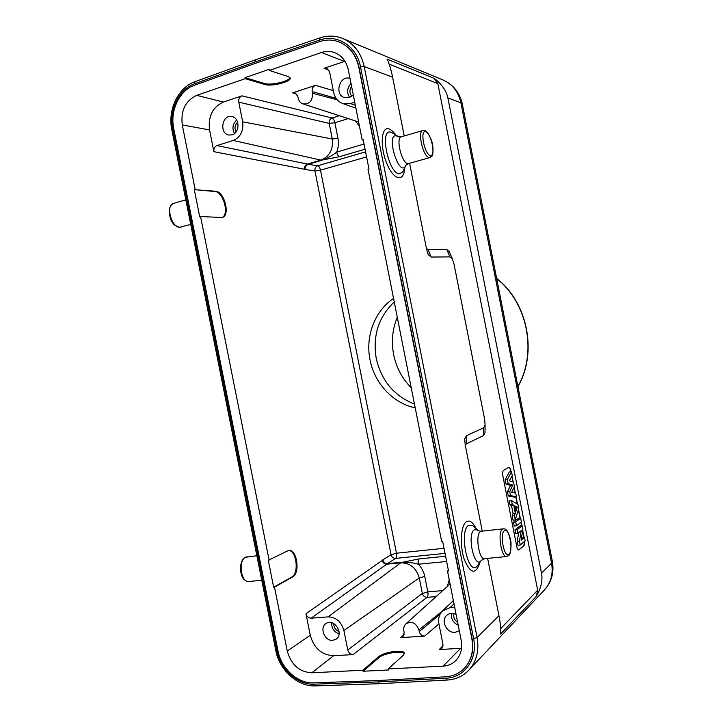 <?xml version="1.0" encoding="UTF-8"?>
<svg xmlns="http://www.w3.org/2000/svg" width="722" height="722" viewBox="0 0 722 722"><rect width="100%" height="100%" fill="white"/><g stroke="black" fill="none" stroke-linecap="round" stroke-linejoin="round"><path stroke-width="1.08" d="M521.23 530.526L517.927 533.215L517.241 529.722L522.159 525.778L522.881 529.425L521.122 540.2L524.452 537.394L525.129 540.832L520.255 544.993L519.497 541.175L521.23 530.526M517.927 533.215L515.679 533.549L514.957 529.903L519.957 525.923L522.159 525.778M519.497 541.175L517.223 541.392L518.667 532.61M520.255 544.993L517.999 545.327L517.223 541.392M524.452 537.394L521.446 538.188M517.241 529.722L514.957 529.903M521.392 521.889L516.465 525.778L515.725 522.015L520.661 518.179L521.392 521.889M516.465 525.778L514.217 526.13L513.441 522.205L518.459 518.324L520.661 518.179M515.725 522.015L513.441 522.205M517.268 507.169L514.777 505.869L515.869 511.402L517.268 507.169L515.093 507.467M517.954 504.434L518.739 508.423L515.291 519.84L514.488 515.743L515.3 513.18L513.757 505.319L512.277 504.552L511.492 500.563L517.954 504.434M511.492 500.563L509.209 500.725L510.03 504.895L511.51 505.662L513.757 505.319M512.277 504.552L510.03 504.895M515.3 513.18L513.035 513.405L511.51 505.662M514.488 515.743L512.214 515.968L513.035 513.405M515.291 519.84L513.053 520.237L512.214 515.968M512.819 485.058L508.171 483.704L507.349 479.561L511.519 471.791L512.268 475.59L509.29 480.843L513.559 482.115L514.443 486.61L511.519 492.494L515.707 493.045L516.447 496.772L510.517 495.617L509.723 491.574L512.819 485.058L510.526 485.392L507.449 491.808L509.723 491.574M508.171 483.704L505.923 484.074L510.526 485.392M510.517 495.617L508.27 495.978L507.449 491.808M516.447 496.772L514.281 497.133L508.27 495.978M511.519 471.791L509.317 471.962L505.084 479.814L507.349 479.561M505.923 484.074L505.084 479.814M524.533 541.338L523.838 545.597L518.658 550.002M508.739 467.278C509.579 467.504 510.255 468.768 510.77 471.069L510.923 471.845M511.817 476.394L512.909 481.926M514.001 487.494L515.084 492.955M515.851 496.871L517.259 504.019M518.369 509.651L520.057 518.216M520.869 522.304L521.555 525.815M522.602 531.121L523.847 537.43M518.721 550.011L518.82 549.993C517.981 549.983 517.286 548.783 516.753 546.401L502.891 476.069C502.422 473.163 502.611 471.295 503.469 470.464L508.82 467.26C509.705 467.296 510.427 468.56 510.986 471.042L511.14 471.827M518.82 549.993L524.055 545.57L524.741 541.166M511.988 476.105L513.143 481.998M514.163 487.169L515.309 492.991M516.068 496.835L517.521 504.173M518.504 509.2L520.282 518.197M521.058 522.15L521.78 525.806M522.71 530.499L524.073 537.421M274.504 587.139L273.647 587.221L268.268 560.272L288.556 550.435C296.832 548.35 300.614 573.16 292.581 576.986L274.504 587.139L287.248 650.991C291.165 664.754 299.359 672.02 311.823 672.805L362.886 670.215L378.454 656.858C383.869 651.731 405.024 648.97 404.302 653.527L403.111 655.468L388.174 668.933L388.382 669.98L363.094 671.243L362.886 670.215M200.563 216.546L199.723 216.78L194.308 189.642L215.688 191.267C224.641 191.483 230.625 216.275 222.042 217.502L200.563 216.546L269.125 560.182M221.834 217.548C229.695 215.129 223.459 191.682 214.876 191.51L194.308 189.642M333.781 623.564C333.745 627.481 335.495 630.125 339.033 631.506M339.069 633.88C333.979 632.003 331.506 628.275 331.669 622.689M332.761 640.351L336.208 639.114C344.394 633.672 333.745 617.599 325.956 623.573C319.223 627.671 324.747 641.317 332.761 640.351M353.085 654.583L333.645 655.711C321.768 655.071 313.971 648.257 310.261 635.27L305.966 613.709C306.796 616.597 308.52 618.086 311.119 618.185L328.086 616.886C336.064 617.157 341.335 621.696 343.898 630.496L347.769 649.971C348.618 652.905 350.387 654.439 353.085 654.583L427.036 597.338C424.653 597.256 423.092 595.957 422.352 593.43L419.283 577.97L343.898 630.496M237.655 122.271C234.812 125.041 234.28 128.272 236.049 131.964M234.442 133.597C231.906 128.453 232.655 123.949 236.681 120.105M232.114 134.843C240.002 132.83 239.885 117.812 231.961 116.576C222.096 114.013 218.901 133.633 228.91 135.05L232.114 134.843M351.596 86.378C349.34 89.898 349.412 93.201 351.813 96.27M349.565 97.506C346.623 92.596 347.111 87.922 351.018 83.472M350.017 78.409C339.484 74.79 333.961 94.961 344.692 97.678L349.222 97.623L353.284 94.916M354.728 102.199L350.396 103.562L342.445 103.426C337.824 101.558 334.891 97.903 333.663 92.461L329.593 71.92L326.867 68.364L324.07 68.292L344.963 61.289M363.265 140.149L362.182 139.897L348.356 69.998C346.47 61.605 342.057 55.874 335.116 52.805C330.676 51.054 326.127 50.955 321.489 52.507L269.297 70.422L288.222 76.559L290.045 77.796C292.419 81.469 271.68 86.92 264.721 84.483L245.254 78.68L245.047 77.642L269.089 69.375L269.297 70.422M453.985 613.637C453.19 617.229 454.418 620.144 457.667 622.391M458.235 625.27C453.145 622.779 450.898 618.826 451.476 613.402M456.087 614.395C452.604 612.834 449.535 613.113 446.864 615.234C440.402 620.27 446.629 633.329 455.059 632.355L459.318 630.739M419.202 558.882C418.255 559.83 417.975 561.608 418.372 564.225C412.623 562.564 406.847 562.005 401.026 562.546L419.202 558.882L445.609 556.256M419.256 631.588C420.096 634.485 421.892 635.992 424.644 636.109L400.764 637.652L403.02 636.696L404.185 632.598L403.851 630.938C403.363 628.05 404.04 625.694 405.872 623.88C411.684 620.749 416.034 622.761 418.931 629.936L419.256 631.588L440.077 614.232M443.037 645.649L439.229 649.565L441.891 648.356L442.947 644.214L438.913 623.88C438.019 618.655 439.211 614.341 442.487 610.929L450.149 607.527L454.652 607.184M439.229 649.565L461.548 648.248M388.174 668.933L443.055 666.153C448.218 665.837 452.55 663.897 456.06 660.314C460.88 654.971 462.594 648.284 461.196 640.252L447.505 571.057L448.398 570.362M362.182 139.897L363.157 139.608L368.987 169.056L368.012 169.327L441.729 541.843L442.73 541.735L448.515 570.967L447.505 571.057M238.765 102.154L329.205 123.399C328.925 120.764 329.882 118.959 332.066 117.993L241.942 95.846C239.478 96.983 238.422 99.085 238.765 102.154L242.682 121.81L332.3 138.994L337.968 138.29C338.853 143.001 338.438 147.604 336.714 152.089C337.336 154.67 338.275 156.205 339.511 156.674L321.245 160.23C326.858 158.533 332.012 155.817 336.714 152.089L364.041 144.048M242.682 121.81C243.693 130.998 240.543 137.216 233.233 140.456L216.952 145.582C214.569 146.647 213.55 148.678 213.883 151.683L304.576 169.273C304.323 166.692 305.271 164.95 307.419 164.047L216.952 145.582M333.293 90.602L315.469 85.349C312.96 86.487 311.868 88.571 312.193 91.595L312.527 93.264C312.635 100.899 309.44 104.446 302.933 103.896C300.397 102.939 298.782 100.954 298.096 97.939L297.771 96.297L294.982 92.849L292.654 92.849L296.859 94.221M315.469 85.349L292.654 92.849M245.047 77.642L264.523 83.472C270.813 85.674 289.477 81.342 289.91 77.57M245.254 78.68L196.709 95.349C185.401 100.737 180.599 110.61 182.278 124.942L195.139 189.399M241.942 95.846L223.405 102.064C212.602 107.109 207.981 116.404 209.551 129.924L213.883 151.683M339.358 115.719L332.066 117.993C333.32 118.57 334.259 120.15 334.882 122.731L329.205 123.399L332.3 138.994C333.393 149.463 329.593 156.494 320.902 160.103L307.771 164.174C305.605 165.067 304.54 166.764 304.576 169.273L305.397 169.544C305.117 166.953 306.047 165.203 308.186 164.309L307.419 164.047L320.902 160.103L233.233 140.456M445.041 553.386L395.575 558.377C393.282 558.35 391.784 557.122 391.08 554.677L314.945 170.915C314.666 168.37 315.586 166.656 317.698 165.771L365.585 151.864M391.071 554.722L396.459 553.214C396.847 555.732 396.558 557.456 395.575 558.377L387.1 563.918C384.763 563.9 383.129 562.736 382.209 560.434L382.868 559.848C383.59 562.339 385.106 563.593 387.425 563.629L401.342 562.248M328.086 616.886L400.764 562.808L386.821 564.18C384.501 564.153 382.967 562.898 382.209 560.434L305.966 613.709M404.275 653.762C402.506 650.161 383.572 653.202 378.653 657.859L363.094 671.243M255.371 59.836L195.012 81.676L194.426 83.833L254.965 61.984L255.489 59.791L319.927 37.896M482.251 531.139L465.185 444.707L464.715 439.093L466.385 435.754L483.623 427.803L485.094 424.96L484.652 419.401L454.021 264.153L452.369 258.936L449.905 256.888L431.097 257.05L428.263 254.631L426.603 249.352L409.6 163.262M485.013 430.637L484.985 432.713L483.532 435.565L466.466 443.786L465.266 445.131M426.458 248.63L428.065 249.352L446.828 249.514L449.283 251.581L450.086 253.494M404.212 135.962L392.597 77.173C390.963 69.032 389.095 63.004 387.001 59.096L434.166 78.382L437.839 83.617L537.673 590.208L536.275 596.435C541.094 588.078 542.845 580.344 541.518 573.214L551.554 563.187L552.312 561.174M434.166 78.382C441.819 84.239 446.386 90.746 447.875 97.912L541.518 573.214M536.275 596.435L500.563 634.069C501.059 629.891 500.517 623.772 498.956 615.713L487.63 558.368M392.597 77.173L364.186 66.514L360.522 66.866L473.596 638.636C477.991 658.861 464.571 677.669 445.988 678.211L378.175 681.92L379.465 683.689L447.108 680.043M464.408 668.202L464.508 668.103C471.583 660.296 474.101 650.504 472.062 638.726L359.051 67.345C356.28 55.043 349.809 46.659 339.647 42.183L339.52 42.129M319.629 41.614C326.353 39.403 332.941 39.557 339.394 42.075C349.565 46.56 356.036 54.953 358.807 67.254L471.872 638.916C473.912 650.702 471.394 660.495 464.318 668.301C459.21 673.491 452.929 676.324 445.465 676.812L377.642 680.566L313.565 682.868C297.87 683.752 281.21 668.59 278.006 650.946L173.704 128.435C169.85 110.737 179.48 90.313 194.435 85.277L254.992 63.464L319.629 41.614M273.647 587.221L291.742 577.068C299.431 573.439 296.408 549.803 288.376 550.471M393.553 298.412C374.691 310.947 365.179 336.389 370.025 359.818C374.483 383.319 392.994 403.291 415.213 407.84M414.455 404.04C394.149 395.972 381.415 380.783 376.252 358.464C372.507 335.874 378.518 317.03 394.257 301.949M411.242 387.804C402.172 378.563 396.306 367.498 393.652 354.601C391.189 341.659 392.398 329.214 397.28 317.256M321.642 160.374L308.186 164.309L317.698 165.771C318.953 166.213 319.882 167.685 320.496 170.184L314.918 170.879M422.343 593.556L427.821 591.859C428.227 594.459 427.965 596.291 427.036 597.338L436.106 596.598M254.965 61.984L319.575 40.089L320.036 37.86C327.752 35.324 335.324 35.531 342.742 38.501C353.979 43.546 361.126 52.877 364.186 66.514L477.098 637.535C479.363 650.585 476.601 661.46 468.822 670.169L544.469 589.937C551.003 582.636 553.368 573.719 551.554 563.187L460.907 102.804L447.875 97.912M214.876 191.51L215.688 191.267M287.248 650.991L310.261 635.27M333.645 655.711L311.823 672.805M311.119 618.185L387.1 563.918L400.764 562.808C410.15 562.907 416.323 567.961 419.283 577.97L424.771 576.427C423.805 571.779 421.666 567.709 418.372 564.225L446.638 561.472M344.502 61.442L321.489 52.507M350.396 103.562L355.332 105.268M424.644 636.109L438.931 623.925M442.342 611.083L418.931 629.936M449.21 579.667L447.333 586.454M454.003 603.881L450.149 607.527M443.055 666.153L460.645 648.32M324.07 68.292L328.961 70.233M365.061 149.228L339.511 156.674M348.248 118.607L334.882 122.731L337.968 138.29M312.527 93.264L337.156 99.762M312.193 91.595L336.064 98.336M355.305 120.899L359.457 126.088M264.721 84.483L264.523 83.472M196.709 95.349L223.405 102.064M209.551 129.924L182.278 124.942M314.945 170.915L305.397 169.544M366.586 156.909L320.496 170.184L396.459 553.214L444.03 548.296M424.771 576.427L427.821 591.859L442.739 590.605M422.352 593.43L347.769 649.971M404.194 634.539L400.764 637.652M378.653 657.859L378.454 656.858M247.249 556.77L245.642 557.194C237.791 560.317 241.058 583.493 249.09 581.481L261.761 580.253M260.759 575.253L258.828 565.579M190.716 224.416L179.426 227.313L174.814 225.264C173.56 223.811 174.3 225.589 170.934 219.957C167.73 210.391 169.634 205.111 173.695 203.378C165.374 204.579 171.222 227.629 179.733 227.277L181.204 227.069M188.803 214.822L186.854 205.075M275.786 650.522L276.986 650.847L172.784 128.895L171.791 129.626L275.786 650.522M504.317 530.661C509.055 526.889 513.685 550.372 508.974 554.288C504.236 558.53 499.443 534.262 504.317 530.661M481.574 531.212L503.234 528.847C505.165 528.694 507.719 529.055 510.391 539.081C512.115 545.146 509.903 556.039 509.209 554.974L506.88 556.5C501.447 558.422 497.232 532.34 502.458 529.217L503.577 528.82M481.421 560.164L481.24 560.425C474.661 570.308 466.502 534.506 474.273 529.749L477.332 529.867C477.278 530.453 478.578 530.923 481.249 531.248L480.437 531.618C474.959 534.74 479.083 560.579 484.769 558.638L506.528 556.536M484.417 558.675L481.24 560.425L476.773 566.644C467.712 575.353 458.885 530.733 468.605 525.3L472.666 525.49L478.199 530.616M476.123 528.73C472.964 522.205 469.724 519.867 466.412 521.726C460.735 525.201 459.517 545.688 464.381 559.776C470.681 574.089 475.861 574.956 479.94 562.366M430.312 155.528C424.482 154.364 419.653 129.915 425.61 131.729C431.422 133.263 436.088 156.918 430.312 155.528M429.139 157.567C423.101 156.981 417.072 130.799 422.921 130.483C424.843 130.122 427.541 130.474 431.467 140.411C433.922 146.376 432.875 156.918 432.063 155.934L429.139 157.567M430.186 157.504L408.814 163.479M422.614 130.583L401.54 136.738C394.988 137.288 402.389 165.537 408.535 163.56C406.188 164.833 405.15 165.744 405.412 166.277C398.598 176.998 385.593 133.164 396.459 135.88L397.903 136.584M405.917 165.284L402.714 172.089L403.616 170.139L402.714 172.089L399.158 173.858C388.183 173.09 379.294 128.128 390.927 132.216L393.084 133.308M395.728 135.104C393.346 131.594 391.026 129.509 388.77 128.868C381.045 126.368 379.799 147.062 386.947 163.804C393.923 180.717 404.176 182.413 404.717 167.775M466.466 443.786L466.385 435.754M483.623 427.803L483.532 435.565M446.828 249.514L449.905 256.888M431.097 257.05L428.065 249.352M500.689 628.645L537.673 590.208M437.839 83.617L389.185 64.15M473.596 638.636L477.098 637.535L498.956 615.713M319.575 40.089C337.102 33.645 356.848 46.262 360.522 66.866M460.907 102.804C458.443 91.82 452.504 84.23 443.091 80.016C453.308 84.636 459.706 92.578 462.279 103.86L460.907 102.804M462.351 104.248L552.393 561.59C554.225 572.474 551.59 581.923 544.469 589.937M172.784 128.895C168.767 110.43 178.803 89.104 194.426 83.833M378.175 681.92L314.106 684.176L315.433 685.891L379.321 683.698M314.106 684.176C297.708 685.088 280.335 669.258 276.986 650.847M292.581 576.986L291.742 577.068M382.868 559.848L391.08 554.677M517.918 386.478C537.403 352.426 527.674 302.879 496.673 278.557M468.822 670.169C462.982 676.198 455.781 679.483 447.225 680.043L445.988 678.211M342.697 103.517L355.901 108.147M405.872 623.88L450.068 583.99M442.676 610.749L453.353 600.578M302.933 103.896L358.644 121.982M248.494 581.526C246.437 581.526 244.623 580.416 243.043 578.214C242.502 577.284 241.762 576.86 240.444 570.398C240.354 563.44 241.969 559.072 245.309 557.294L256.861 555.723M173.695 203.378L185.807 199.841M401.233 136.828L398.67 136.864L393.138 133.344M464.751 441.756L464.715 439.093M485.094 424.96L484.985 432.713M452.369 258.936L449.283 251.581M427.289 252.158L428.263 254.631M342.742 38.501L443.091 80.016M171.773 129.518C167.558 109.97 178.108 87.497 194.877 81.721M315.288 685.9C297.654 686.775 279.396 670.097 275.804 650.63M517.945 386.613C537.538 352.986 528.062 302.653 496.637 278.403"/></g></svg>
